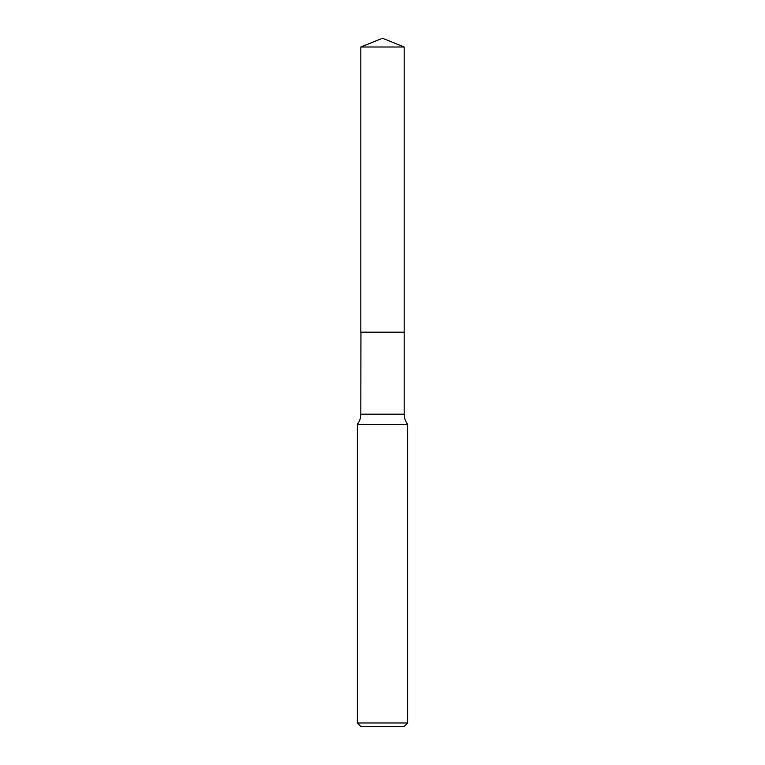 <?xml version="1.0" encoding="UTF-8"?>
<svg xmlns="http://www.w3.org/2000/svg" width="765" height="765" viewBox="0 0 765 765"><rect width="100%" height="100%" fill="white"/><g stroke="black" fill="none" stroke-linecap="round" stroke-linejoin="round"><path stroke-width="1.15" d="M404.159 47L360.841 47L360.841 332.163L404.159 332.163L404.159 47L382.5 38.25L360.841 47M360.946 332.163L360.841 414.171A16.639 16.639 0 0 1 357.312 424.422L357.312 722.973L407.688 722.973L403.91 726.75L361.09 726.75L357.312 722.973M404.054 332.163L360.841 332.268M407.688 722.973L407.688 424.422L357.312 424.422M407.688 424.422A16.639 16.639 0 0 1 404.159 414.171L360.841 414.171M404.159 332.268L404.159 414.171"/></g></svg>

